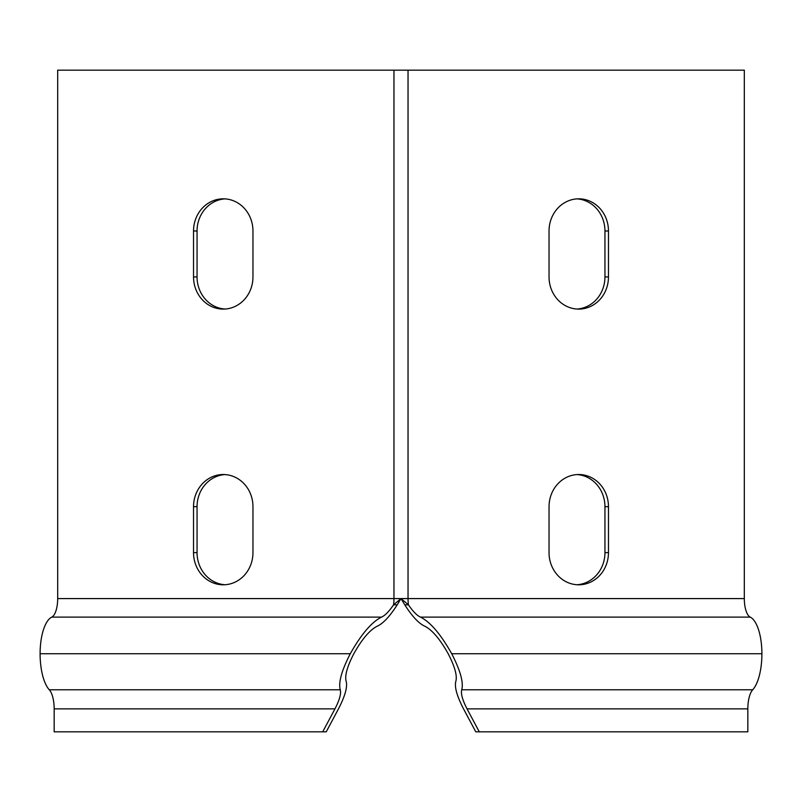<?xml version="1.0" encoding="UTF-8"?>
<svg xmlns="http://www.w3.org/2000/svg" width="802" height="802" viewBox="0 0 802 802"><rect width="100%" height="100%" fill="white"/><g stroke="black" fill="none" stroke-linecap="round" stroke-linejoin="round"><path stroke-width="1.2" d="M576.999 584.738A32.16 29.714 90 0 0 604.949 552.638L604.949 506.684A32.16 29.714 90 0 0 576.999 474.573M576.999 309.041A32.16 29.714 90 0 0 604.949 276.941L604.949 230.986A32.16 29.714 90 0 0 576.999 198.876M404.789 604.838L401 598.583L408.439 604.838L404.789 604.838C412.158 616.357 418.784 623.455 424.679 626.151C432.108 629.851 439.937 639.044 448.178 653.72C454.814 666.592 457.371 675.785 455.847 681.289C454.333 686.803 456.889 695.996 463.526 708.868L475.776 731.835L479.295 731.835L467.035 708.868C462.453 699.956 460.679 693.59 461.731 689.78C463.706 682.572 460.368 670.552 451.696 653.72C440.749 634.232 430.353 622.031 420.489 617.119C417 615.575 412.99 611.485 408.439 604.838A18.837 7.208 -90 0 1 408.038 598.583L401 598.583L397.211 604.838L393.561 604.838L401 598.583L393.962 598.583L393.962 70.165L57.684 70.165L57.684 598.583A18.837 7.208 90 0 1 51.779 617.119A37.223 14.246 -90 0 0 40.1 653.72A39.057 14.947 -90 0 0 49.293 689.78A20.682 7.91 90 0 1 54.165 708.868L54.165 731.835L322.705 731.835L334.965 708.868C339.547 699.956 341.321 693.59 340.269 689.78C338.294 682.572 341.632 670.552 350.304 653.72C361.251 634.232 371.647 622.031 381.511 617.119C385 615.575 389.01 611.485 393.561 604.838A18.837 7.208 90 0 0 393.962 598.583L57.684 598.583M393.962 70.165L744.316 70.165L744.316 598.583A18.837 7.208 -90 0 0 750.221 617.119A37.223 14.246 90 0 1 761.9 653.72A39.057 14.947 90 0 1 752.707 689.78A20.682 7.91 -90 0 0 747.835 708.868L747.835 731.835L479.295 731.835M608.467 276.941A32.16 29.714 -90 0 1 578.753 309.101A32.16 29.714 -90 0 1 549.039 276.941L549.039 230.986A32.16 29.714 -90 0 1 578.753 198.826A32.16 29.714 -90 0 1 608.467 230.986L608.467 276.941L604.949 276.941M549.039 506.684A32.16 29.714 -90 0 1 578.753 474.523A32.16 29.714 -90 0 1 608.467 506.684L608.467 552.638A32.16 29.714 -90 0 1 578.753 584.798A32.16 29.714 -90 0 1 549.039 552.638L549.039 506.684M193.533 506.684A32.16 29.714 90 0 1 223.247 474.523A32.16 29.714 90 0 1 252.961 506.684L252.961 552.638A32.16 29.714 90 0 1 223.247 584.798A32.16 29.714 90 0 1 193.533 552.638L193.533 506.684L197.051 506.684L197.051 552.638A32.16 29.714 -90 0 0 225.001 584.738M252.961 276.941A32.16 29.714 90 0 1 223.247 309.101A32.16 29.714 90 0 1 193.533 276.941L193.533 230.986A32.16 29.714 90 0 1 223.247 198.826A32.16 29.714 90 0 1 252.961 230.986L252.961 276.941M225.001 198.876A32.16 29.714 -90 0 0 197.051 230.986L197.051 276.941A32.16 29.714 -90 0 0 225.001 309.041M225.001 474.573A32.16 29.714 -90 0 0 197.051 506.684M397.211 604.838C389.842 616.357 383.216 623.455 377.321 626.151C369.892 629.851 362.063 639.044 353.822 653.72C347.186 666.592 344.629 675.785 346.153 681.289C347.667 686.803 345.111 695.996 338.474 708.868L326.224 731.835L322.705 731.835M408.038 70.165L408.038 598.583L744.316 598.583M747.835 708.868L467.035 708.868M334.965 708.868L54.165 708.868M752.707 689.78L461.731 689.78M340.269 689.78L49.293 689.78M761.9 653.72L451.696 653.72M350.304 653.72L40.1 653.72M750.221 617.119L420.489 617.119M381.511 617.119L51.779 617.119M608.467 506.684L604.949 506.684M608.467 552.638L604.949 552.638M193.533 552.638L197.051 552.638M608.467 230.986L604.949 230.986M193.533 276.941L197.051 276.941M193.533 230.986L197.051 230.986"/></g></svg>

